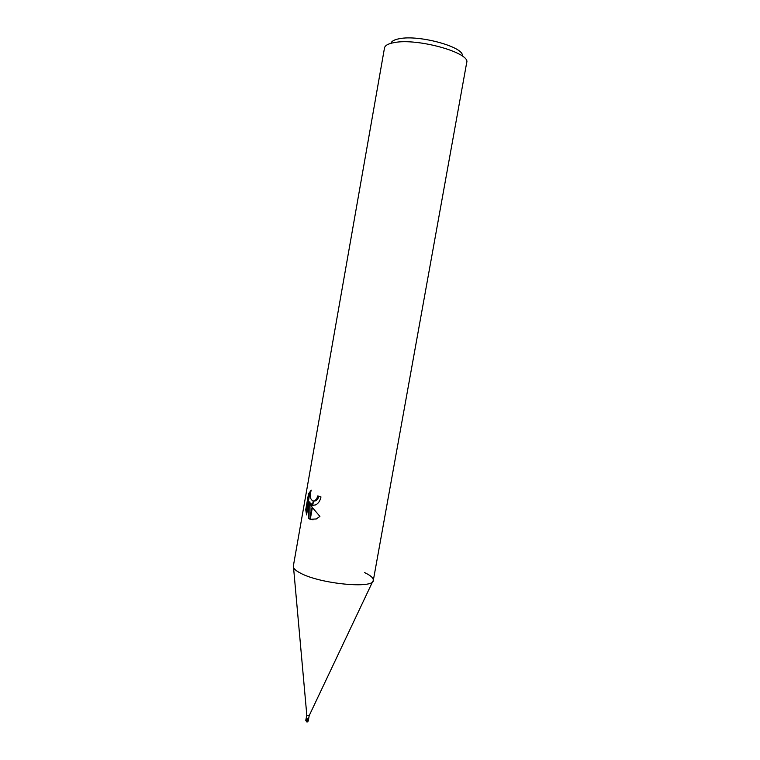 <?xml version="1.0" encoding="UTF-8"?>
<svg xmlns="http://www.w3.org/2000/svg" width="760" height="760" viewBox="0 0 760 760"><rect width="100%" height="100%" fill="white"/><g stroke="black" fill="none" stroke-linecap="round" stroke-linejoin="round"><path stroke-width="1.14" d="M308.446 719.853L307.752 720.081L308.275 719.264L308.446 719.853L309.197 715.635L306.822 715.207L305.852 719.91M307.534 720.109L308.541 720.043L308.322 720.974L306.907 721.981L307.752 720.081L306.033 719.635M306.128 719.843L306.536 718.304L308.113 719.425M300.627 573.211C295.459 570.561 293.037 568.195 293.331 566.133L384.493 47.956C384.997 45.448 388.236 43.662 394.212 42.598C417.401 37.838 470.934 52.915 466.697 62.605L373.322 580.383C374.167 589.038 320.445 583.975 300.627 573.211C296.685 571.197 294.329 569.335 293.55 567.606L306.822 715.293M462.213 55.993C465.253 47.376 419.472 34.523 399.484 38.693C394.383 39.615 391.552 41.154 390.982 43.301M309.909 503.557L312.123 507.186L309.994 519.232L308.712 518.358L308.854 501.923L306.565 514.89L305.738 509.684L308.55 493.743L311.239 490.171C309.405 495.776 310.051 499.415 313.196 501.087L312.436 505.4L309.909 503.557L311.03 503.604L312.502 505.029M318.839 496.261L317.889 498.759L315.885 500.783L313.861 501.058M313.196 501.096L314.773 500.736L316.768 498.703L317.765 495.9L320.976 496.945C320.122 500.85 318.364 503.5 315.704 504.887L312.436 505.4M310.593 492.147L309.709 493.8L306.897 509.722L305.738 509.684M309.709 493.8L308.55 493.743M310.27 519.365L312.36 507.528L319.912 516.41L316.264 518.985L309.994 519.232M312.778 505.172L313.728 505.476M312.731 505.447L313.49 501.096M306.907 509.722L307.069 512.031M308.854 501.923L309.985 501.98L309.938 503.557M309.938 503.614L310.108 518.624M310.365 518.823L313.034 519.821M309.823 518.396L308.712 518.358M306.09 719.406L306.622 718.457M308.484 719.587L308.588 718.989M364.581 572.603C371.991 576.108 374.661 579.139 372.618 581.685L309.159 715.711M306.907 721.981L305.795 720.565L305.919 719.711L306.489 719.986M306.536 721.838L307.41 720.119M307.22 721.99L308.484 720.375M307.791 721.734L308.465 719.748M314.773 500.736L315.885 500.783M307.762 720.072L308.275 719.264"/></g></svg>
